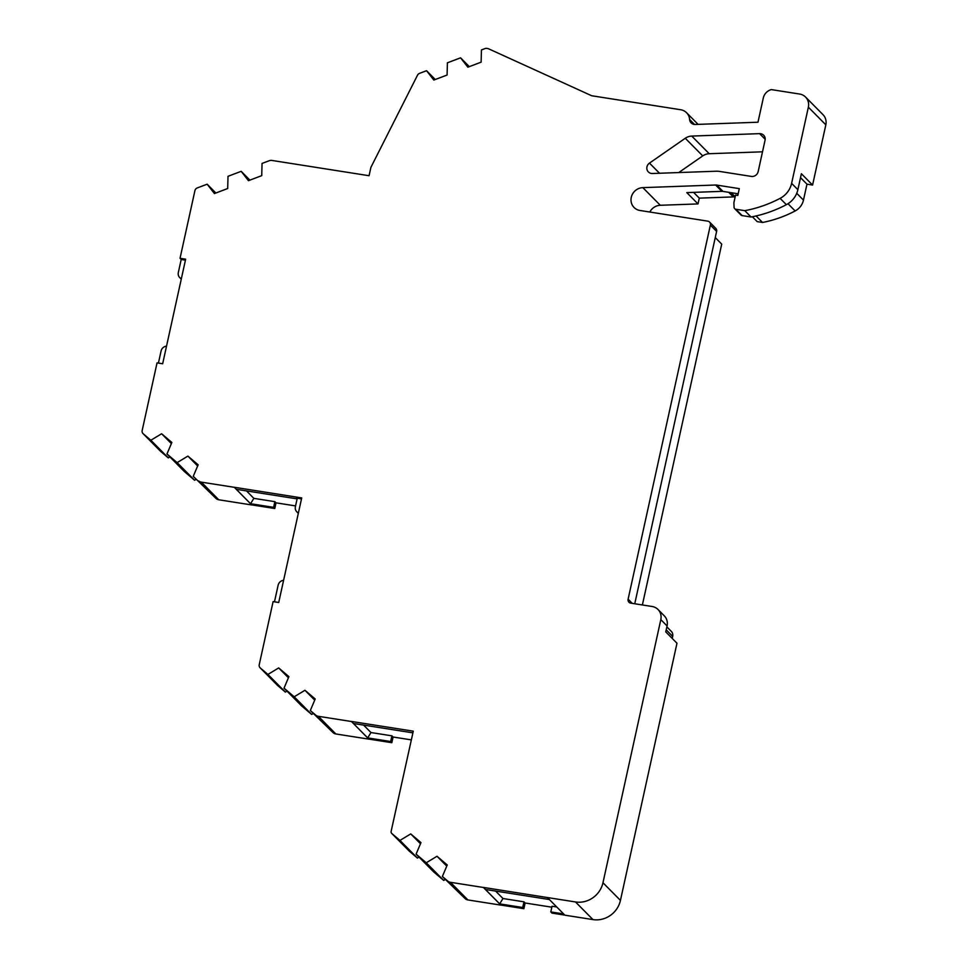 <?xml version="1.0" encoding="UTF-8"?>
<svg xmlns="http://www.w3.org/2000/svg" width="968" height="968" viewBox="0 0 968 968"><rect width="100%" height="100%" fill="white"/><g stroke="black" fill="none" stroke-linecap="round" stroke-linejoin="round"><path stroke-width="1.45" d="M760.679 133.705A5.941 5.566 -44.7 0 0 759.59 133.644L691.745 136.077A11.87 11.132 -44.7 0 0 685.271 138.267L649.48 163.108A5.941 5.566 -44.7 0 0 652.384 173.502L716.042 171.227A20.183 18.912 -44.7 0 1 719.72 171.445L751.289 176.406A5.941 5.566 -44.7 0 0 758.162 171.602L765.047 140.275A5.941 5.566 -44.7 0 0 760.679 133.705M215.864 193.007L207.152 184.198L197.242 187.949A3.557 3.34 -44.7 0 0 194.919 190.636L180.036 258.299L181.197 259.484L178.33 272.553A5.941 5.566 135.3 0 0 181.355 278.724M207.152 184.198L214.424 193.552L227.686 188.53L228.012 176.309L241.177 171.324L249.901 180.133M241.177 171.324L248.461 180.677L261.723 175.656L262.05 163.435L269.056 160.785A5.941 5.566 -44.7 0 1 272.032 160.458L369.062 175.716L370.913 167.331L417.523 75.177A3.557 3.34 -44.7 0 1 419.543 73.35L426.549 70.7L433.821 80.054L447.083 75.032L447.41 62.811L460.574 57.826L469.298 66.635M435.261 79.509L426.549 70.7M460.574 57.826L467.859 67.179L481.12 62.158L481.447 49.937L484.992 48.594A3.557 3.34 -44.7 0 1 486.771 48.4L487.763 48.557A3.557 3.34 -44.7 0 1 488.61 48.811L591.69 95.747L680.649 109.735A11.87 11.132 -44.7 0 1 686.59 112.748A11.87 11.132 -44.7 0 1 689.627 119.512A5.941 5.566 -44.7 0 0 695.205 124.473L757.98 122.222L763.304 97.986A10.684 10.019 -44.7 0 1 771.315 89.6L799.629 94.041A11.87 11.132 -44.7 0 1 805.558 97.054A11.87 11.132 -44.7 0 1 808.365 107.182L791.618 183.351A21.369 20.026 -44.7 0 1 780.111 198.355A121.109 113.51 -44.7 0 1 744.779 210.661L751.047 216.989L742.129 215.586A2.372 2.226 135.3 0 1 740.943 214.981L734.676 208.652A2.372 2.226 -44.7 0 0 735.874 209.257L744.779 210.661M751.047 216.989A121.109 113.51 135.3 0 0 786.367 204.672A21.369 20.026 135.3 0 0 797.874 189.68L801.383 173.732L812.588 185.057L825.837 124.824A11.87 11.132 -44.7 0 0 823.03 114.708L805.558 97.054M738.173 193.794L722.987 191.41A5.941 5.566 -44.7 0 0 721.898 191.349L686.796 192.608L698.013 203.921L660.309 205.276A11.87 11.132 -44.7 0 0 649.818 212.028M660.309 205.276L642.837 187.635A11.87 11.132 -44.7 0 0 632.019 195.064A11.87 11.132 -44.7 0 0 634.064 207.479A11.87 11.132 -44.7 0 0 640.005 210.492L707.741 221.14A3.557 3.34 -44.7 0 1 710.367 225.084L628.111 599.192A3.557 3.34 -44.7 0 0 630.737 603.137L652.081 606.488A11.87 11.132 -44.7 0 1 658.022 609.501A11.87 11.132 -44.7 0 1 660.817 619.617L602.967 882.755A23.74 22.252 -44.7 0 1 575.5 901.958L547.404 897.542L564.876 915.183L592.961 919.6A23.74 22.252 -44.7 0 0 620.44 900.397L676.983 643.224L665.766 631.898L667.073 625.945L660.817 619.617M426.247 862.778L416.083 854.127L433.555 871.781L443.719 880.42L426.247 862.778L437.016 856.269L447.252 864.981L442.364 876.488L465.257 898.74A5.941 5.566 -44.7 0 0 467.895 899.938L500.831 905.116L483.371 887.414L547.404 897.542M442.364 876.488L447.785 881.098A5.941 5.566 -44.7 0 0 450.423 882.296L483.359 887.475M409.041 850.896A2.372 2.226 -44.7 0 0 409.295 851.15L417.426 858.071L399.966 840.418L391.822 833.509A2.372 2.226 -44.7 0 1 391.132 831.355L413.276 731.167L351.372 721.438L353.405 723.495L412.912 732.849M294.199 696.791L284.023 688.151L301.496 705.793L311.66 714.445L294.199 696.791L304.956 690.281L315.205 698.993L310.317 710.5L333.198 732.752A5.941 5.566 -44.7 0 0 335.848 733.962L368.832 739.141L351.372 721.438M310.317 710.5L315.725 715.11A5.941 5.566 -44.7 0 0 318.375 716.308L351.36 721.499M277.356 685.199A3.557 3.34 -44.7 0 0 277.731 685.586L285.378 692.084L267.906 674.442L260.259 667.932A3.557 3.34 -44.7 0 1 259.23 664.713L273.109 601.6L278.724 602.483L301.714 497.915L234.256 487.255L251.728 504.897L274.767 508.515L273.605 507.341L274.851 501.654L253.87 498.363L250.555 503.723L273.605 507.341M216.142 498.58L193.249 476.316L216.142 498.58A5.941 5.566 -44.7 0 0 218.78 499.778L251.716 504.957L234.256 487.255M198.67 480.927A5.941 5.566 -44.7 0 0 201.308 482.137L234.244 487.303M177.132 462.619L166.968 453.968L184.44 471.61L194.604 480.261L177.132 462.619L187.901 456.097L198.15 464.809L193.249 476.316M160.301 451.027A3.557 3.34 -44.7 0 0 160.676 451.403L168.323 457.9L150.851 440.259L143.203 433.761A3.557 3.34 -44.7 0 1 142.163 430.542L157.046 362.879L162.66 363.762L185.65 259.182L180.036 258.299M658.022 609.501L664.278 615.829A11.87 11.132 135.3 0 1 667.073 625.945M709.532 222.047L715.788 228.363A3.557 3.34 135.3 0 1 716.622 231.4L634.754 603.766M150.851 440.259L161.608 433.749L171.856 442.461L166.968 453.968M168.323 457.9L169.908 456.944M171.372 443.598L161.608 433.749M196.202 479.293L194.604 480.261M197.653 465.959L187.901 456.097M416.083 854.127L420.971 842.62L410.722 833.908L399.966 840.418M417.426 858.071L419.023 857.104M420.487 843.769L410.722 833.908M443.719 880.42L445.316 879.464M446.768 866.118L437.016 856.269M284.023 688.151L288.912 676.644L278.675 667.932L267.906 674.442M285.378 692.084L286.976 691.128M288.428 677.781L278.675 667.932M311.66 714.445L313.257 713.476M314.721 700.142L304.956 690.281M642.837 187.635L715.642 185.021A5.941 5.566 -44.7 0 1 716.731 185.082L739.298 188.639L737.81 195.451L735.559 195.1L733.877 202.748L734.071 207.237A2.372 2.226 -44.7 0 0 734.676 208.652M306.408 691.757L315.132 699.162M280.127 669.396L288.839 676.813M438.468 857.733L447.18 865.15M412.174 835.384L420.899 842.789M189.353 457.574L198.077 464.979M163.072 435.213L171.784 442.63M236.289 489.312L297.115 498.871M353.405 723.495L368.844 739.092L391.822 742.698L390.661 741.524L391.907 735.837L370.974 732.546L367.671 737.906L390.661 741.524M483.371 887.414L500.843 905.056L523.882 908.686L522.708 907.5L523.966 901.825L502.973 898.522L499.669 903.882L522.708 907.5M556.745 906.98L552.05 906.242L550.804 911.916L551.966 913.102L564.804 915.111M550.804 911.916L563.642 913.937M485.404 889.471L549.364 899.526M370.974 732.546L363.605 725.105M391.822 742.698L393.081 737.011L391.907 735.837M166.532 346.133A5.941 5.566 135.3 0 0 161.087 350.973L158.425 363.085M301.496 498.871L297.261 498.205L295.385 506.736A5.941 5.566 135.3 0 0 298.41 512.907M283.6 580.316A5.941 5.566 135.3 0 0 278.143 585.156L274.476 601.818M698.013 203.921L699.283 198.137L693.56 192.354M800.512 177.652L806.973 184.174L812.588 185.057M185.445 260.15L181.197 259.484M502.973 898.522L495.604 891.08M523.882 908.686L525.128 902.999L523.966 901.825M297.249 498.242L296.039 497.02M274.767 508.515L276.013 502.84L274.851 501.654M253.87 498.363L246.489 490.909M678.75 172.558L702.744 155.908A11.87 11.132 -44.7 0 1 709.217 153.718L762.506 151.819M411.364 739.891L393.081 737.011M295.567 505.913L276.013 502.84M806.973 184.174L803.464 200.11A15.44 14.472 135.3 0 1 795.151 210.951A115.18 107.956 135.3 0 1 762.53 222.471L757.17 221.624L752.33 216.735M735.135 197A11.87 11.132 -44.7 0 0 733.284 196.915L699.283 198.137M715.267 237.596L721.717 244.118L642.377 604.964M666.867 626.877L671.272 631.33A5.941 5.566 135.3 0 1 672.675 636.387L672.228 638.42M551.845 907.197L525.128 902.999M762.53 222.471L756.068 215.949M765.18 139.283L759.59 133.644M694.516 124.448L689.627 119.512M825.837 124.824L808.365 107.182M592.961 919.6L575.5 901.958M620.44 900.397L602.967 882.755M467.895 899.938L450.423 882.296M465.257 898.74L447.785 881.098M409.295 851.15L391.822 833.509M335.848 733.962L318.375 716.308M333.198 732.752L315.725 715.11M277.731 685.586L260.259 667.932M218.78 499.778L201.308 482.137M160.676 451.403L143.203 433.761M632.249 603.366L628.111 599.192M716.622 231.4L710.367 225.084M721.898 191.349L715.642 185.021M722.987 191.41L716.731 185.082M742.129 215.586L735.874 209.257M786.367 204.672L780.111 198.355M797.874 189.68L791.618 183.351M659.523 173.248L649.48 163.108M709.217 153.718L691.745 136.077M702.744 155.908L685.271 138.267M672.675 636.387L666.214 629.865M733.284 196.915L728.71 192.305M803.464 200.11L796.737 193.31M735.184 196.782L731.13 192.692M795.151 210.951L788 203.728M698.085 124.364L686.59 112.748M409.161 851.029L391.689 833.387M277.538 685.404L260.065 667.751M160.482 451.221L143.01 433.579M181.258 279.159L179.721 277.61M298.325 513.342L296.789 511.794"/></g></svg>
